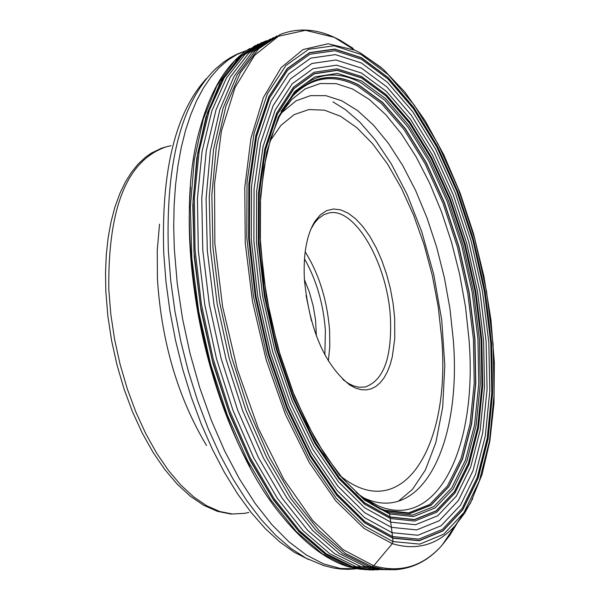 <?xml version="1.0" encoding="UTF-8"?>
<svg xmlns="http://www.w3.org/2000/svg" width="600" height="600" viewBox="0 0 600 600"><rect width="100%" height="100%" fill="white"/><g stroke="black" fill="none" stroke-linecap="round" stroke-linejoin="round"><path stroke-width="0.9" d="M372.877 569.977L362.295 569.347L351.42 566.903L325.072 553.92L298.53 531.023L272.895 498.832L249.27 458.49L228.72 411.548L212.19 359.985L200.438 306.022L193.98 252.038L193.072 200.4L197.67 153.3L207.48 112.657L221.947 79.988L240.36 56.377L261.877 42.443M304.41 279.69C303.142 254.145 306.675 234.653 315.015 221.205L320.438 214.718L326.647 210.623L333.472 208.995L340.71 209.865L348.173 213.18L355.65 218.827L362.94 226.635L369.847 236.377L376.207 247.778L381.84 260.543L386.61 274.32L390.397 288.757L393.105 303.472L394.658 318.09L394.763 338.565L392.287 356.843L390.105 364.83L387.33 371.888L384.007 377.903L380.168 382.778L375.862 386.445L371.168 388.838L366.135 389.903L360.84 389.625L355.365 387.982L349.785 385.013C324.645 364.913 309.517 329.805 304.41 279.69M310.928 229.028L314.362 223.237L318.188 218.752L323.55 214.853L328.222 213.142C354.233 205.763 387.683 263.243 390.435 318.022C392.002 357.608 383.565 380.603 365.123 387.015L358.89 387.232L353.685 385.965L348.36 383.423L342.87 379.522M304.403 279.608L309.42 292.29L313.192 305.955L315.548 319.98L316.365 335.962M306.045 295.522L311.4 320.745M285.397 105.135L293.138 95.565C311.903 76.808 333.397 73.642 357.615 86.07L381.345 103.403L404.13 129.69L424.965 163.507L442.98 203.205L457.425 246.975L467.715 292.905L473.4 339.007L474.217 383.303L470.055 423.817L461.01 458.655L447.368 486.075L429.645 504.555L408.577 512.888L385.118 510.308L388.725 512.55L389.647 513.99L392.745 538.185L392.963 541.56L392.28 543.653L373.725 565.77L371.94 566.655L348.532 566.76L366.555 569.827M332.933 101.843L345.697 109.823L359.865 122.153L375.21 139.837L391.245 163.785L407.153 194.505L421.778 231.817L433.755 274.47L441.743 320.085L444.81 365.46L442.688 407.213L435.847 442.612L425.34 470.1L412.447 489.397L398.415 501.202M372.93 502.86L370.785 502.335L372.968 502.882M371.385 502.65L374.197 503.58M372.12 503.033L374.303 503.632M373.11 503.528L375.105 504.082M377.16 505.252L376.305 505.005M368.452 502.14L382.657 509.618L386.228 510.93L409.77 513.51L430.905 505.14L448.68 486.585L462.36 459.053L471.428 424.08L475.597 383.415L474.772 338.962L469.058 292.68L458.737 246.585L444.24 202.657L426.165 162.81L405.255 128.858L382.395 102.472L358.59 85.058C334.553 72.698 313.178 75.675 294.45 93.983L284.49 106.59M284.468 106.635L294.45 93.975C313.178 75.66 334.567 72.683 358.605 85.043L382.418 102.458L405.278 128.85L426.188 162.795L444.255 202.65L458.752 246.585L469.08 292.68L474.795 338.962L475.612 383.415L471.45 424.088L462.382 459.06L448.702 486.592L430.92 505.147L409.785 513.525L386.25 510.938L382.215 509.438L368.415 502.118M284.377 106.778L291.053 97.703C310.41 75.983 332.97 71.715 358.733 84.907L382.553 102.33L405.42 128.738L426.338 162.705L444.42 202.575L458.925 246.532L469.252 292.65L474.967 338.955L475.793 383.438L471.63 424.125L462.555 459.12L448.868 486.66L431.085 505.23L409.942 513.607L386.393 511.028L378.06 507.607L368.272 502.02M356.16 492.315L363.06 498.143L371.692 504.27L380.28 509.077L388.725 512.55L412.463 515.138L433.77 506.662L451.68 487.92L465.457 460.118L474.585 424.808L478.77 383.767L477.923 338.895L472.155 292.2L461.737 245.678L447.112 201.337L428.888 161.115L407.805 126.84L384.75 100.185L360.75 82.582C334.763 69.24 312 73.53 292.478 95.453L291.053 97.703L294.105 94.335M389.647 513.99L413.543 516.577L434.993 508.028L453.022 489.127L466.882 461.123L476.055 425.558L480.263 384.225L479.4 339.045L473.588 292.02L463.103 245.183L448.38 200.535L430.035 160.028L408.81 125.505L385.605 98.648L361.44 80.903L337.433 73.41L314.782 76.883L294.69 91.53L278.317 116.955L266.67 152.115L260.528 195.315L260.37 244.252L266.295 296.19L277.987 348.127L294.772 397.028L315.638 440.115L339.33 475.02L364.462 500.01L389.647 513.99M390.18 516.945L414.397 519.533L436.125 510.832L454.38 491.655L468.405 463.252L477.69 427.207L481.935 385.327L481.058 339.555L475.17 291.93L464.543 244.485L449.64 199.26L431.062 158.22L409.567 123.233L386.062 96L361.582 77.992L337.252 70.365L314.288 73.845L293.918 88.657L277.305 114.413L265.485 150.045L259.252 193.837L259.08 243.472L265.08 296.153L276.945 348.825L293.978 398.423L315.142 442.11L339.165 477.495L364.65 502.8L390.18 516.945M390.21 517.148L414.45 519.735L436.192 511.028L454.463 491.827L468.502 463.395L477.795 427.32L482.048 385.403L481.162 339.593L475.268 291.923L464.632 244.44L449.715 199.178L431.123 158.1L409.612 123.083L386.092 95.828L361.582 77.797L337.23 70.162L314.25 73.642L293.858 88.47L277.23 114.24L265.395 149.91L259.155 193.74L258.99 243.42L264.998 296.153L276.87 348.87L293.918 398.52L315.097 442.245L339.15 477.66L364.657 502.995L390.21 517.148M361.553 76.5L386.205 94.65L409.868 122.078L431.505 157.305L450.202 198.623L465.202 244.147L475.897 291.9L481.83 339.847L482.715 385.92L478.447 428.085L469.103 464.377L454.987 492.99L436.612 512.31L414.743 521.092L390.353 518.505L364.65 504.278L338.985 478.8L314.775 443.168L293.46 399.173L276.3 349.207L264.353 296.153L258.308 243.09L258.48 193.095L264.765 148.988L276.675 113.108L293.415 87.195L313.935 72.293L337.058 68.805L361.553 76.5M390.735 522.143L415.515 524.737L437.722 515.768L456.375 496.103L470.7 467.01L480.173 430.132L484.493 387.3L483.585 340.522L477.555 291.84L466.702 243.36L451.478 197.13L432.495 155.175L410.535 119.385L386.513 91.5L361.47 73.035L336.577 65.168L313.072 68.67L292.207 83.775L275.183 110.085L263.055 146.535L256.65 191.363L256.462 242.19L262.605 296.16L274.763 350.115L292.215 400.92L313.897 445.65L338.513 481.86L364.612 507.728L390.735 522.143M391.327 527.332L416.655 529.92L439.35 520.695L458.393 500.528L473.01 470.752L482.662 433.043L487.065 389.265L486.127 341.468L479.963 291.75L468.877 242.228L453.33 195.007L433.95 152.13L411.518 115.538L386.978 87.008L361.388 68.078L335.94 59.977L311.888 63.495L290.528 78.885L273.082 105.75L260.655 143.017L254.077 188.88L253.875 240.907L260.153 296.16L272.603 351.405L290.475 403.418L312.683 449.19L337.89 486.217L364.597 512.64L391.327 527.332M392.01 532.673L417.908 535.252L441.105 525.75L460.553 505.072L475.463 474.592L485.31 436.02L489.787 391.275L488.812 342.435L482.513 291.638L471.18 241.05L455.31 192.803L435.518 148.98L412.612 111.562L387.533 82.365L361.38 62.963L335.347 54.615L310.74 58.14L288.87 73.815L270.998 101.257L258.255 139.358L251.498 186.292L251.28 239.558L257.7 296.138L270.45 352.725L288.757 405.975L311.513 452.827L337.32 490.702L364.665 517.695L392.01 532.673M361.403 59.235L387.967 78.99L413.43 108.675L436.68 146.692L456.765 191.205L472.882 240.188L484.38 291.555L490.785 343.125L491.783 392.722L487.252 438.173L477.278 477.375L462.143 508.365L442.403 529.418L418.853 539.115L392.535 536.55L364.74 521.37L336.938 493.957L310.688 455.467L287.543 407.835L268.913 353.67L255.952 296.123L249.42 238.575L249.653 184.41L256.538 136.695L269.513 97.988L287.692 70.133L309.938 54.248L334.957 50.707L361.403 59.235M392.722 537.975L419.19 540.54L442.875 530.76L462.728 509.58L477.938 478.395L487.965 438.967L492.51 393.255L491.505 343.38L485.062 291.525L473.505 239.873L457.298 190.613L437.107 145.86L413.722 107.618L388.118 77.745L361.403 57.87L334.8 49.275L309.638 52.815L287.257 68.775L268.957 96.78L255.9 135.72L248.97 183.712L248.73 238.215L255.3 296.115L268.343 354.022L287.085 408.518L310.38 456.442L336.795 495.158L364.763 522.72L392.722 537.975M361.395 57.668L388.132 77.565L413.76 107.46L437.16 145.733L457.373 190.53L473.588 239.827L485.16 291.517L491.603 343.425L492.615 393.338L488.062 439.08L478.028 478.545L462.803 509.76L442.935 530.963L419.235 540.75L392.745 538.185L364.763 522.923L336.765 495.338L310.327 456.585L287.01 408.623L268.252 354.075L255.195 296.115L248.618 238.163L248.858 183.615L255.795 135.578L268.875 96.608L287.183 68.573L309.585 52.605L334.77 49.065L361.395 57.668M392.963 541.56L419.812 544.118L443.827 534.158L463.942 512.625L479.355 480.975L489.51 440.97L494.107 394.62L493.08 344.062L486.548 291.495L474.825 239.138L458.408 189.203L437.94 143.82L414.24 105.038L388.283 74.722L361.192 54.525L334.207 45.765L308.67 49.305L285.945 65.46L267.36 93.84L254.085 133.335L247.035 182.04L246.78 237.36L253.44 296.153L266.685 354.945L285.728 410.272L309.375 458.91L336.195 498.188L364.59 526.125L392.963 541.56M381.293 67.552L360.293 52.905L354.743 50.153L328.11 43.763L303.135 49.515L281.138 67.597L263.385 97.538L250.98 138.142L244.77 187.485L245.25 242.978L252.502 301.538L266.16 359.805L285.413 414.428L309.12 462.338L335.858 500.963L364.095 528.435L392.28 543.653C416.842 551.002 437.94 544.845 455.572 525.18L464.73 513.023L472.763 498.487M457.013 523.507L449.903 535.162L442.058 545.235C423.045 566.513 400.275 573.36 373.725 565.77L343.245 549.735L312.69 520.493L283.748 479.183L258.097 427.808L237.285 369.135L222.585 306.495L214.868 243.532L214.522 183.907L221.452 130.95L235.08 87.457L254.468 55.477L278.385 36.277L305.46 30.3L334.245 37.32L340.237 40.297L353.048 48.352M371.94 566.655L383.01 569.16L393.772 569.775C412.342 568.928 428.438 560.745 442.058 545.235L470.505 503.01L481.995 474.653L489.87 441.053L493.995 403.283L494.34 362.483L490.957 319.83L483.96 276.532L473.565 233.805L460.058 192.833L443.79 154.792L425.183 120.788L404.722 91.867L382.942 68.985L360.397 52.98L354.743 50.153L334.245 37.32C315.495 28.68 297.465 27.742 280.155 34.508L258.66 48.802L240.3 72.892L225.93 106.14L216.27 147.435L211.845 195.248L212.955 247.642L219.63 302.377L231.608 357.082L248.37 409.335L269.145 456.877L292.972 497.737L318.788 530.325L345.472 553.515L371.94 566.655M447.75 536.783L450.188 533.16M390.053 569.775L379.718 569.077L369.112 566.64L342.743 553.575L316.155 530.535L290.43 498.165L266.67 457.567L245.947 410.325L229.2 358.38L217.192 303.968L210.458 249.472L209.243 197.257L213.532 149.535L223.042 108.233L237.24 74.887L255.42 50.602L276.75 36.015M273.353 37.59L252.083 52.222L233.962 76.515L219.817 109.815L210.353 151.028L206.085 198.615L207.308 250.657L214.042 304.965L226.028 359.168L242.737 410.91L263.407 457.965L287.108 498.39L312.772 530.625L339.3 553.575L365.61 566.588L376.095 569.002L386.303 569.715M270.278 39.015L248.79 53.108L230.415 76.927L216.007 109.837L206.28 150.75L201.765 198.135L202.763 250.08L209.31 304.365L221.16 358.612L237.78 410.452L258.42 457.627L282.112 498.18L307.815 530.52L334.403 553.537L360.78 566.58L372.007 569.092L382.913 569.662M266.513 40.598L244.935 54.443L226.447 78.008L211.92 110.708L202.058 151.417L197.43 198.645L198.308 250.447L204.765 304.642L216.525 358.83L233.093 410.625L253.68 457.785L277.365 498.308L303.06 530.662L329.655 553.658L356.055 566.707L367.56 569.243L378.735 569.737M264.615 41.377L242.827 54.735L224.108 77.903L209.325 110.28L199.222 150.773L194.362 197.88L195.053 249.66L201.345 303.907L213.007 358.215L229.507 410.168L250.087 457.5L273.795 498.202L299.55 530.678L326.228 553.778L352.71 566.85L364.935 569.482L377.017 569.798M262.05 42.375L240.51 56.258L222.067 79.83L207.57 112.477L197.745 153.105L193.125 200.205L194.01 251.85L200.452 305.85L212.197 359.843L228.72 411.442L249.27 458.408L272.903 498.787L298.553 530.993L325.103 553.912L351.457 566.895L362.91 569.43L374.032 569.94M369.847 569.985L351.278 566.895L325.23 554.123L298.98 531.638L273.593 500.062L250.132 460.455L229.635 414.338L213.03 363.57L201.045 310.305L194.212 256.845L192.788 205.47L196.77 158.333L205.882 117.315L219.63 83.925L237.345 59.28L258.21 44.032M234.33 434.745C205.44 366.998 190.433 296.303 189.315 222.66M190.56 187.26C183.142 274.995 207.435 389.43 249.855 466.582M347.918 566.618C326.19 559.8 304.733 543.54 283.53 517.852C209.962 432.765 167.85 234.368 200.513 126.735C211.365 88.088 227.865 61.965 250.005 48.36M348.532 566.76L322.567 554.048L296.407 531.683L271.095 500.272L247.71 460.882L227.265 414.998L210.683 364.485L198.705 311.468L191.843 258.225L190.365 207.03L194.265 160.012L203.28 119.047L216.915 85.642L234.51 60.907L255.263 45.517M290.145 99.788L288.382 100.703M288.322 104.078L286.553 105.458M287.4 104.385L289.163 102.945M287.483 104.288L289.23 102.855M288.18 103.433L289.778 102.113M290.505 100.785L291.188 100.215M281.032 111.442L286.267 103.95L291.082 98.355M385.118 510.308L380.827 508.702L369.877 503.107M293.138 95.565L294.45 93.975M382.657 509.618L380.827 508.702M277.245 120.562L284.37 106.83L292.478 95.453L280.32 114.083L270.645 138.488L263.895 167.955L260.377 201.593L260.257 238.335L263.595 276.99L270.293 316.29L280.132 354.923L292.793 391.605L307.822 425.138L324.705 454.44L342.84 478.627L361.597 496.995L380.28 509.077L378.06 507.6L382.215 509.438M362.895 497.52L365.4 498.607C422.16 523.38 461.835 443.588 453.255 339.413L449.94 308.618L444.375 277.695L436.688 247.26L427.035 217.98L415.627 190.507L402.69 165.465L388.507 143.453L373.38 125.002L357.653 110.625L341.678 100.733L325.837 95.655L310.538 95.633L296.168 100.77L281.295 113.07M278.19 118.493L284.61 108.142L291.705 99.517L305.303 88.815L320.272 83.528L336.218 83.655L352.718 89.062L369.353 99.502L385.732 114.623L401.475 133.98L416.235 157.05L429.705 183.262L441.585 212.002L451.643 242.625L459.668 274.433L465.487 306.75L468.967 338.91C478.043 447.705 437.085 531.405 377.925 505.68L367.935 500.678L357.855 493.83M340.875 476.325C401.61 524.94 451.132 448.215 441.66 338.1L438.217 306.78L432.293 275.377L424.043 244.635L413.678 215.355L401.445 188.31L387.66 164.235L372.66 143.812L356.843 127.665L340.627 116.31L324.472 110.175L308.835 109.56L294.202 114.6L281.04 125.273L269.782 141.382M328.358 361.043L329.79 346.5L329.603 330.743C327.293 300.532 319.147 274.222 305.175 251.812M304.478 258.847C316.44 279.907 323.415 303.855 325.388 330.675L324.862 354.9M105.833 291.375L107.828 315.825L111.585 340.56L117.03 365.115L124.058 389.033L132.532 411.84L142.297 433.14L153.165 452.535L164.933 469.695L177.405 484.35L190.403 496.29L203.767 505.327L217.373 511.32L231.053 514.065L244.5 513.345L232.35 514.005L219.683 511.485L206.715 505.77L193.68 496.92L180.817 485.04L168.352 470.317L156.54 452.985L145.605 433.342L135.757 411.75L127.2 388.597L120.105 364.327L114.608 339.413L110.812 314.325L108.795 289.493C107.887 207.458 127.185 159.863 166.68 146.708L170.985 145.688M159.517 224.145L157.245 250.575L157.425 278.895C161.505 341.888 177.863 397.418 206.498 445.5M308.61 559.523L294.195 552.21L279.69 541.875L265.267 528.592L251.138 512.482L237.48 493.725L224.49 472.537L212.347 449.183L201.225 423.945L191.295 397.178L182.7 369.24L175.56 340.507L169.98 311.385L166.028 282.285L163.762 253.56C161.085 171.007 175.335 112.642 206.498 78.472M246.667 50.498L237.127 54.105L230.31 57.698L223.822 61.98L215.737 68.692C181.44 101.993 165.645 162.727 168.368 250.89L170.76 280.942L174.968 311.392L180.915 341.843L188.52 371.843L197.678 400.95L208.237 428.745L220.042 454.83L232.913 478.838L246.645 500.452L261.038 519.398L275.88 535.447L290.962 548.423L306.075 558.195L323.535 565.53L333.69 568.065L341.37 569.092L349.05 569.332L356.678 568.763M356.618 568.755L340.447 568.485L323.595 563.91L306.337 555.007L288.968 541.845L271.793 524.558L255.127 503.393L239.288 478.673L224.587 450.803L211.305 420.278L199.725 387.653L190.065 353.535L182.52 318.585L177.24 283.47L174.315 248.805L173.708 226.882L174.113 205.627L175.523 185.197L177.915 165.765L181.267 147.458L185.542 130.41L190.703 114.75L196.688 100.567L203.445 87.96L210.923 76.995L219.045 67.733L227.752 60.218L236.962 54.48L246.615 50.528M376.793 569.812L377.377 569.79M360.6 569.362L348.278 566.73M286.545 105.472L288.293 104.123M287.407 104.377L286.957 104.933M281.28 113.16L291.705 99.517L284.685 107.97L278.22 118.425M362.843 497.445L377.925 505.68L368.07 500.805L357.915 493.882M347.025 382.59L349.785 385.013M313.47 224.542L315.015 221.205M105.817 291.053L105.517 272.52L106.305 254.647L108.165 237.63L111.075 221.647L114.998 206.858L119.903 193.395L125.49 181.822L131.438 172.32L138.097 164.108L145.447 157.26L151.178 153.203L161.333 148.282L166.68 146.708M244.5 513.345L248.85 512.528"/></g></svg>

